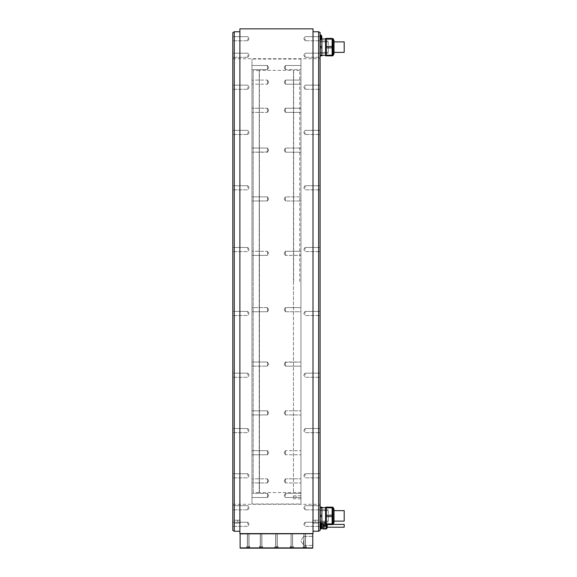 <?xml version="1.0" encoding="UTF-8"?>
<svg xmlns="http://www.w3.org/2000/svg" width="577" height="577" viewBox="0 0 577 577"><rect width="100%" height="100%" fill="white"/><g stroke="black" fill="none" stroke-linecap="round" stroke-linejoin="round"><path stroke-width="0.43" stroke-dasharray="2.88 2.16" d="M326.301 515.174L326.301 507.147L332.121 507.147L326.301 507.147L326.301 507.847L326.301 507.147L332.121 507.147L332.121 516.581L332.121 515.174L326.301 515.174L326.301 524.601L332.121 524.601L332.121 523.902L332.121 524.601L326.301 524.601L326.301 523.902L332.121 523.902L332.121 516.581L326.301 516.581L326.301 507.847L332.121 507.847L332.121 515.174L326.301 515.174L326.301 507.847L332.121 507.847L332.121 515.174L326.301 515.174L326.301 524.601L332.121 524.601L332.121 516.581L326.301 516.581L332.121 516.581L332.121 515.174M332.121 511.561L332.121 524.507L332.121 511.561M332.121 523.902L326.301 523.902L332.121 523.902L332.121 516.581M326.301 511.561L326.301 524.507L326.301 511.561M325.572 520.187L325.572 507.241L325.572 520.187M325.572 522.957L325.572 507.695L325.572 522.957M321.887 508.791L321.887 524.053L321.887 508.791M321.158 523.902L320.206 523.902L320.206 524.601L320.019 521.759L320.091 41.804L320.019 521.788L320.019 513.407L320.019 518.341L320.206 516.581L321.887 516.581L321.887 507.147L321.887 516.581L320.206 516.581L320.019 521.204L320.019 41.804L320.019 521.204L320.206 523.902L321.887 523.902L321.887 524.601L321.887 523.902L321.887 524.601L320.206 524.601L320.206 523.902L320.206 524.601L321.887 524.601L320.091 524.601L320.091 522.95L320.206 523.902L321.887 523.902L321.887 516.581L321.887 523.902L320.206 523.902L320.091 522.95L320.091 524.601L320.091 522.95L320.091 524.601L321.67 524.601M320.091 530.407L320.091 32.6M320.091 507.753L320.091 509.816L320.091 507.753M320.091 475.794L320.091 473.731L320.091 475.794M320.091 430.586L320.091 428.523L320.091 430.586M320.091 375.223L320.091 373.16L320.091 375.223M320.091 313.47L320.091 311.407L320.091 313.47M320.091 249.538L320.091 247.475L320.091 249.538M320.091 187.785L320.091 185.722L320.091 187.785M320.091 132.421L320.091 134.484L320.091 132.421M320.091 87.214L320.091 89.276L320.091 87.214M320.091 55.248L320.091 57.311L320.091 55.248M320.091 38.702L320.091 40.765L320.091 38.702M320.091 524.305L320.091 522.243L320.091 524.305M320.091 528.64L320.091 526.137L320.091 528.965L321.158 528.64L321.158 526.137L320.091 526.137L320.091 522.986L320.091 526.137L321.158 526.137L321.158 528.02M320.091 522.986L321.158 522.986L321.158 526.137L321.158 525.488L320.091 525.488L321.158 525.488L321.158 522.986L320.091 522.986M320.091 45.475L320.019 55.861L320.019 44.667L320.206 46.427L321.887 46.427L321.887 39.106L320.206 39.106L321.887 39.106L320.206 39.106L320.091 38.407L321.887 38.407L320.206 38.407L320.206 39.106L321.411 39.106M320.091 525.964L320.091 523.656L320.091 525.964M320.091 39.64L320.091 35.031L320.091 39.64L320.091 35.031L320.091 39.64L320.891 39.64L320.891 35.031L320.891 39.64L320.891 35.031L320.091 35.031M305.06 524.305L305.06 522.243L305.06 524.305M305.06 507.753L305.06 509.816L305.06 507.753M305.06 475.794L305.06 473.731L305.06 475.794M305.06 430.586L305.06 428.523L305.06 430.586M305.06 375.223L305.06 373.16L305.06 375.223M305.06 313.47L305.06 311.407L305.06 313.47M305.06 249.538L305.06 247.475L305.06 249.538M305.06 187.785L305.06 185.722L305.06 187.785M305.06 132.421L305.06 134.484L305.06 132.421M305.06 87.214L305.06 89.276L305.06 87.214M305.06 55.248L305.06 57.311L305.06 55.248M305.06 38.702L305.06 40.765L305.06 38.702M315.244 521.695L315.244 520.238L315.244 521.695M312.821 521.695L312.821 520.259L312.821 521.695M318.641 531.244L318.641 31.757M234.262 531.244L234.262 31.757M239.888 28.85L239.888 533.602M240.126 533.602L312.77 533.602L240.126 533.602L240.003 548.027L240.003 533.725M313.015 533.602L313.015 28.85M240.003 548.027L312.77 548.15L312.77 533.602M240.126 547.905L312.77 547.905L312.77 533.848L240.126 533.848M313.015 540.873L313.015 545.395L313.015 540.873M303.56 540.873L303.56 545.395L303.56 540.873M304.721 548.15L306.3 548.15L304.721 548.15M291.825 548.15L290.245 548.15L291.825 548.15M276.448 548.15L278.027 548.15L276.448 548.15M261.078 548.15L259.499 548.15L261.078 548.15M248.175 548.15L249.754 548.15L248.175 548.15M304.721 546.455L306.3 546.455L304.721 546.455M304.721 547.905C303.192 547.905 303.192 547.905 304.721 547.905C306.25 547.905 306.25 547.905 304.721 547.905C303.192 547.905 303.192 547.905 304.721 547.905C306.25 547.905 306.25 547.905 304.721 547.905L306.055 547.761L303.387 547.761L306.055 547.761L303.387 547.761L303.387 546.455L303.531 547.905L305.911 547.905L306.055 546.455L306.055 547.761L304.721 547.905M304.375 547.905L305.421 547.905L304.375 547.905L304.021 547.277L305.421 547.277L304.021 547.277L305.421 547.277L304.115 547.277L304.721 547.277L304.375 547.905L304.021 547.277L304.021 547.905L305.074 547.905L305.074 547.277L305.421 547.905L305.421 547.277L305.421 547.905L304.375 547.905L304.375 547.277L304.375 547.905M305.074 547.905L305.074 547.277L305.074 547.905M291.825 546.455L290.245 546.455L291.825 546.455M291.825 547.905C290.296 547.905 290.296 547.905 291.825 547.905C293.347 547.905 293.347 547.905 291.825 547.905C290.296 547.905 290.296 547.905 291.825 547.905C293.347 547.905 293.347 547.905 291.825 547.905L293.152 547.761L290.491 547.761L293.152 547.761L290.491 547.761L290.491 546.455L290.635 547.905L293.008 547.905L293.152 546.455L293.152 547.761L291.825 547.905M291.472 547.905L292.525 547.905L291.472 547.905L291.125 547.277L292.525 547.277L291.125 547.277L292.525 547.277L291.219 547.277L291.825 547.277L291.472 547.905L291.125 547.277L291.125 547.905L292.171 547.905L292.171 547.277L292.525 547.905L292.525 547.277L292.525 547.905L291.472 547.905L291.472 547.277L291.472 547.905M292.171 547.905L292.171 547.277L292.171 547.905M276.448 546.455L278.027 546.455L276.448 546.455M276.448 547.905C274.926 547.905 274.926 547.905 276.448 547.905C277.977 547.905 277.977 547.905 276.448 547.905C274.926 547.905 274.926 547.905 276.448 547.905C277.977 547.905 277.977 547.905 276.448 547.905L277.782 547.761L275.114 547.761L277.782 547.761L275.114 547.761L275.114 546.455L275.258 547.905L277.638 547.905L277.782 546.455L277.782 547.761L276.448 547.905M276.102 547.905L277.148 547.905L276.102 547.905L275.748 547.277L277.148 547.277L275.748 547.277L277.148 547.277L275.842 547.277L276.448 547.277L276.102 547.905L275.748 547.277L275.748 547.905L276.801 547.905L276.801 547.277L277.148 547.905L277.148 547.277L277.148 547.905L276.102 547.905L276.102 547.277L276.102 547.905M276.801 547.905L276.801 547.277L276.801 547.905M261.078 546.455L259.499 546.455L261.078 546.455M261.078 547.905C259.549 547.905 259.549 547.905 261.078 547.905C262.6 547.905 262.6 547.905 261.078 547.905C259.549 547.905 259.549 547.905 261.078 547.905C262.6 547.905 262.6 547.905 261.078 547.905L262.412 547.761L259.744 547.761L262.412 547.761L259.744 547.761L259.744 546.455L259.888 547.905L262.268 547.905L262.412 546.455L262.412 547.761L261.078 547.905M260.725 547.905L261.778 547.905L260.725 547.905L260.378 547.277L261.778 547.277L260.378 547.277L261.778 547.277L260.472 547.277L261.078 547.277L260.725 547.905L260.378 547.277L260.378 547.905L261.424 547.905L261.424 547.277L261.778 547.905L261.778 547.277L261.778 547.905L260.725 547.905L260.725 547.277L260.725 547.905M261.424 547.905L261.424 547.277L261.424 547.905M248.175 546.455L249.754 546.455L248.175 546.455M248.175 547.905C246.653 547.905 246.653 547.905 248.175 547.905C249.704 547.905 249.704 547.905 248.175 547.905C246.653 547.905 246.653 547.905 248.175 547.905C249.704 547.905 249.704 547.905 248.175 547.905L249.509 547.761L246.841 547.761L249.509 547.761L246.841 547.761L246.841 546.455L246.992 547.905L249.365 547.905L249.509 546.455L249.509 547.761L248.175 547.905M247.829 547.905L248.875 547.905L247.829 547.905L247.475 547.277L248.875 547.277L247.475 547.277L248.875 547.277L247.569 547.277L248.175 547.277L247.829 547.905L247.475 547.277L247.475 547.905L248.528 547.905L248.528 547.277L248.875 547.905L248.875 547.277L248.875 547.905L247.829 547.905L247.829 547.277L247.829 547.905M248.528 547.905L248.528 547.277L248.528 547.905M232.805 32.6L232.805 530.407M232.805 281.504L232.805 521.788L232.805 281.504M232.805 524.305L232.805 522.243L232.805 524.305M232.805 507.753L232.805 509.816L232.805 507.753M232.805 475.794L232.805 473.731L232.805 475.794M232.805 430.586L232.805 428.523L232.805 430.586M232.805 375.223L232.805 373.16L232.805 375.223M232.805 313.47L232.805 311.407L232.805 313.47M232.805 249.538L232.805 247.475L232.805 249.538M232.805 187.785L232.805 185.722L232.805 187.785M232.805 132.421L232.805 134.484L232.805 132.421M232.805 87.214L232.805 89.276L232.805 87.214M232.805 55.248L232.805 57.311L232.805 55.248M232.805 38.702L232.805 40.765L232.805 38.702M232.805 521.695L232.805 520.238L232.805 521.695M232.877 281.504L232.877 521.788L232.877 281.504M320.019 281.504L320.019 504.298L320.019 281.504M320.091 514.215L320.206 515.174L320.019 513.407L320.206 515.174L321.887 515.174L320.206 515.174L320.206 516.581L320.206 515.174L321.887 515.174L321.887 507.147L320.019 507.147L320.019 513.407L320.019 507.147L320.019 509.606L320.206 507.847L321.887 507.847L320.206 507.847L320.019 507.147L321.887 507.147L320.206 507.147L320.091 508.806M320.091 54.202L320.019 55.861L320.019 53.394L320.206 55.161L321.887 55.161L321.887 47.833L320.206 47.833L320.019 49.593L320.206 47.833L321.887 47.833L321.887 55.161L320.206 55.161L320.019 55.861L321.887 55.861L320.206 55.861L320.019 53.394L320.206 55.161L321.887 55.161L321.887 55.861L321.887 39.106L321.887 46.427L320.206 46.427L321.887 46.427L321.887 47.833L321.887 46.427M321.887 523.902L321.887 516.581L320.206 516.581L320.091 517.533M321.887 507.847L320.206 507.847M320.206 515.174L320.206 516.581M321.887 516.581L321.887 515.174M325.572 507.241L325.572 524.507L326.301 524.507M326.301 516.581L326.301 523.902M332.121 507.847L326.301 507.847M334.011 522.531L334.011 519.206M333.102 519.026L333.102 509.57L333.102 519.026M333.167 521.276L333.167 509.635L333.167 521.276M333.167 515.874L333.167 521.11L333.167 515.874M334.011 521.11L344.195 521.11L344.195 510.638M320.206 46.427L320.091 48.793M321.887 39.106L321.887 38.407L321.887 39.106L321.887 38.407L320.091 38.407L320.206 39.106L320.206 38.407L321.793 38.407M321.887 40.051L321.887 55.313L321.887 40.051M325.572 54.216L325.572 38.955L325.572 54.216M325.572 51.447L325.572 38.5L325.572 51.447M326.301 42.813L326.301 55.767L326.301 42.813M326.301 46.427L326.301 38.407L326.301 39.106L332.121 39.106L332.121 46.427L326.301 46.427L326.301 47.833L326.301 39.106L332.121 39.106L332.121 47.833L332.121 46.427L326.301 46.427L326.301 55.861L326.301 55.161L332.121 55.161L332.121 47.833L326.301 47.833L326.301 55.861L332.121 55.861L332.121 55.161L332.121 55.861L326.301 55.861L332.121 55.861L332.121 38.407L326.301 38.407L332.121 38.407L326.301 38.407L326.301 46.427L332.121 46.427M326.301 47.833L332.121 47.833L326.301 47.833L326.301 55.161L332.121 55.161L326.301 55.161M332.121 51.447L332.121 38.5L332.121 51.447M334.011 53.437L333.102 53.437L333.102 40.83L333.102 53.437L333.102 40.83L333.102 53.437L334.011 53.437L334.011 40.469L334.011 53.791M333.167 47.134L333.167 52.37L333.167 47.134M344.195 52.37L344.195 41.897L344.195 52.37L344.195 41.897L334.011 41.897M320.206 55.161L320.206 55.861L321.887 55.861L321.887 55.161M321.887 47.833L320.206 47.833M326.301 38.5L325.572 38.5L325.572 55.767M332.121 55.161L332.121 47.833M332.121 39.106L326.301 39.106M247.836 524.305L247.836 522.243L247.836 524.305M247.836 507.753L247.836 509.816L247.836 507.753M247.836 475.794L247.836 473.731L247.836 475.794M247.836 430.586L247.836 428.523L247.836 430.586M247.836 375.223L247.836 373.16L247.836 375.223M247.836 313.47L247.836 311.407L247.836 313.47M247.836 249.538L247.836 247.475L247.836 249.538M247.836 187.785L247.836 185.722L247.836 187.785M247.836 132.421L247.836 134.484L247.836 132.421M247.836 87.214L247.836 89.276L247.836 87.214M247.836 55.248L247.836 57.311L247.836 55.248M247.836 38.702L247.836 40.765L247.836 38.702M237.652 521.695L237.652 520.238L237.652 521.695M240.075 521.695L240.075 520.259L240.075 521.695M321.158 522.661L320.091 522.661L321.158 522.661M320.091 528.965L321.158 528.64M321.158 528.676L321.158 522.957L321.158 528.676M322.904 528.676L322.99 522.957L322.99 528.676L322.99 522.957L321.158 522.957M322.904 522.87L322.904 528.921M323.199 525.813L323.199 528.921L323.199 525.813M323.199 524.053L323.199 528.965L326.106 528.965L326.106 524.507M326.106 525.813L326.106 528.921L326.106 525.813M326.106 522.986L323.199 522.986L326.106 522.986M323.199 522.661L326.106 522.661L323.199 522.661M326.106 525.488L323.199 525.488M323.199 526.137L326.106 526.137M326.106 528.64L323.199 528.64M327.224 525.813L327.224 524.039L327.224 525.813M327.029 525.813L327.029 527.32L327.029 525.813M326.834 525.813L326.834 527.594L326.834 525.813M344.195 527.219L344.195 524.406M320.891 528.265A2.95 2.95 0 0 0 321.793 527.053L320.61 527.053L321.793 527.053L321.793 524.868L320.61 524.868L320.61 527.053L320.61 524.868L321.793 524.868L321.793 526.505L321.793 524.868A2.95 2.95 0 0 0 320.891 523.656L320.891 528.265L320.891 523.656L320.891 528.265L320.091 528.265M320.61 526.613L320.61 525.308L320.61 526.613L321.793 526.613L320.61 526.606M321.793 525.308L320.61 525.315L321.793 525.33M320.61 526.888L321.793 526.888L320.61 526.888M320.891 35.031A2.95 2.95 0 0 1 321.793 36.243L321.793 38.428A2.95 2.95 0 0 1 320.891 39.64M321.793 38.241L321.793 37.548L321.793 38.428L320.61 38.313L320.61 37.548L320.61 38.313L321.793 38.241M321.793 37.548L321.793 36.394L321.793 37.548L320.61 37.548L320.61 37.123L320.61 38.032L320.61 36.639L320.61 37.548L321.793 37.548M320.61 36.43L320.61 37.123L320.61 36.365L321.793 36.553L320.61 36.43M321.793 36.639L320.61 36.639L321.793 36.639M334.011 512.722L334.011 522.178L334.011 512.722M320.019 515.874L320.019 521.11L320.019 515.874M320.451 510.479L320.451 522.106L320.451 510.479M320.43 518.975L320.43 509.664L320.43 518.975M320.43 512.816L320.43 521.983L320.43 512.816M328.284 518.932L328.284 509.765L328.284 518.932M328.284 515.874L328.284 521.11L328.284 515.874M320.055 519.502L320.055 508.625L320.055 519.502M320.43 519.689L320.43 508.243L320.43 519.689M320.43 509.383L320.43 523.368L320.43 509.383M320.43 527.392L320.43 524.241M320.43 524.363L320.43 527.27L320.43 524.363L324.411 524.363L324.411 527.27L324.411 524.363M320.43 527.27L324.411 527.27M324.411 524.176L324.411 527.465L321.988 527.45L321.988 524.176L324.411 524.176L324.411 527.465L321.988 527.465L321.988 524.168L321.988 527.45L321.988 524.168L324.411 524.168M321.988 523.995L321.988 527.63L321.988 523.995L320.675 523.995L320.675 527.63L320.675 523.995L320.675 527.63L321.988 527.63M321.988 527.876L320.92 527.876L320.92 523.757L321.988 523.757L321.988 527.876L321.988 523.757M320.091 524.363L320.091 527.27M320.091 525.813L320.091 527.219L320.091 525.813M324.411 525.813L324.411 527.219L324.411 525.813M320.091 523.209L320.091 528.424A0.389 0.389 180 0 0 320.091 527.818L320.091 523.815A0.389 0.389 0 0 0 320.091 523.209M320.12 528.409L320.242 523.433M320.242 523.656L320.242 527.977M328.284 50.185L328.284 41.025L328.284 50.185M328.284 47.134L328.284 52.37L328.284 47.134M320.43 44.076L320.43 53.243L320.43 44.076M320.43 50.235L320.43 40.924L320.43 50.235M320.451 50.249L320.451 40.902L320.451 50.249M320.019 41.739L320.019 53.365L320.019 41.739M320.019 47.134L320.019 52.37L320.019 47.134M320.055 41.277L320.055 54.382L320.055 41.277M320.055 41.659L320.055 54.382L320.055 41.659M320.43 53.618L320.43 39.64L320.43 53.618M320.43 50.949L320.43 39.503L320.43 50.949M304.721 533.602L305.543 533.602L304.721 533.602M291.825 533.602L291.046 533.602L291.825 533.602M276.448 533.602L275.626 533.602L276.448 533.602M261.078 533.602L260.256 533.602L261.078 533.602M248.175 533.602L249.004 533.602L248.175 533.602M320.307 508.892L320.307 523.938L320.307 508.892M320.43 522.647L320.43 508.027L320.43 522.647M324.7 523.151L324.7 528.482L324.671 523.115L324.671 525.813L324.671 523.115L326.185 523.115L326.185 528.518L326.214 523.151L324.7 523.151M326.214 525.813L326.214 528.482L326.214 525.813M324.7 528.482L326.214 528.482L324.671 528.518L324.671 525.813L324.7 528.467M320.307 54.115L320.307 39.07L320.307 54.115M320.43 40.361L320.43 54.981L320.43 40.361M299.73 281.504L299.73 70.553L299.73 281.504M293.664 281.504L293.664 70.553L293.664 281.504M300.942 69.853L300.942 493.155L300.942 69.853L299.73 70.553L293.469 70.358L293.469 492.643L293.469 70.358L259.426 70.358L259.426 281.504L259.232 70.553L259.232 492.455L259.232 70.553L253.173 70.553L253.173 281.504L253.173 70.553L251.961 69.853L251.961 493.155L251.961 69.853M300.942 493.155L299.73 492.455L259.426 492.643L259.426 281.504L259.426 492.643L253.173 492.455L253.173 281.504L253.173 492.455L251.961 493.155M251.961 503.973L251.961 59.034L251.961 503.973L300.942 503.973L300.942 59.034L251.961 59.034M251.961 495.455L251.961 493.393L251.961 495.455M251.961 481.406L251.961 478.816L251.961 481.406M251.961 453.738L251.961 450.644L251.961 453.738M251.961 414.329L251.961 410.81L251.961 414.329M251.961 365.868L251.961 362.024L251.961 365.868M251.961 311.659L251.961 307.606L251.961 311.659M251.961 255.395L251.961 251.276L251.961 255.395L251.961 251.276L251.961 255.395L267.476 255.395L267.476 251.276L251.961 251.276L267.476 251.276L267.476 255.395L267.476 251.276L268.716 253.339L267.476 255.395L251.961 255.395M251.961 200.911L251.961 196.858L251.961 200.911M251.961 151.917L251.961 148.073L251.961 151.917M251.961 111.758L251.961 108.238L251.961 111.758M251.961 83.16L251.961 80.073L251.961 83.16M251.961 68.086L251.961 65.489L251.961 68.086M251.961 67.552L251.961 65.489L251.961 67.552M251.961 81.595L251.961 84.192L251.961 81.595M251.961 109.269L251.961 112.364L251.961 109.269M251.961 148.678L251.961 152.198L251.961 148.678M251.961 197.139L251.961 200.984L251.961 197.139M251.961 307.606L251.961 311.731L251.961 307.606L267.476 307.606L267.476 311.731L251.961 311.731L267.476 311.731L267.476 307.606L267.476 311.731L267.476 307.606L251.961 307.606M251.961 362.096L251.961 366.15L251.961 362.096M251.961 411.091L251.961 414.935L251.961 411.091M251.961 451.25L251.961 454.77L251.961 451.25M251.961 479.84L251.961 482.935L251.961 479.84M251.961 494.922L251.961 497.518L251.961 494.922M300.942 59.034L300.942 503.973M300.942 495.455L300.942 493.393L300.942 495.455M300.942 480.338L300.942 482.935L300.942 480.338M300.942 451.676L300.942 454.77L300.942 451.676M300.942 411.415L300.942 414.935L300.942 411.415M300.942 362.298L300.942 366.15L300.942 362.298M300.942 307.678L300.942 311.731L300.942 307.678M300.942 251.276L300.942 255.395L300.942 251.276L300.942 255.395L300.942 251.276L285.42 251.276L285.42 255.395L300.942 255.395L285.42 255.395L285.42 251.276L285.42 255.395L284.18 253.339L285.42 255.395L285.42 251.276L284.18 253.339L285.42 251.276L300.942 251.276M300.942 196.93L300.942 200.984L300.942 196.93M300.942 148.347L300.942 152.198L300.942 148.347M300.942 108.844L300.942 112.364L300.942 108.844M300.942 81.105L300.942 84.192L300.942 81.105M300.942 67.019L300.942 69.615L300.942 67.019M300.942 67.552L300.942 65.489L300.942 67.552M300.942 82.662L300.942 80.073L300.942 82.662M300.942 111.332L300.942 108.238L300.942 111.332M300.942 151.592L300.942 148.073L300.942 151.592M300.942 200.702L300.942 196.858L300.942 200.702M300.942 311.731L300.942 307.606L300.942 311.731L285.42 311.731L285.42 307.606L300.942 307.606L285.42 307.606L285.42 311.731L285.42 307.606L285.42 311.731L300.942 311.731M300.942 366.078L300.942 362.024L300.942 366.078M300.942 414.661L300.942 410.81L300.942 414.661M300.942 454.164L300.942 450.644L300.942 454.164M300.942 481.903L300.942 478.816L300.942 481.903M300.942 495.989L300.942 493.393L300.942 495.989M300.942 497.302L300.942 498.853L300.942 497.302M285.42 495.455L285.42 493.393L285.42 495.455M285.42 480.338L285.42 482.935L285.42 478.816L285.42 482.935L300.942 482.935L285.42 482.935L285.42 478.816L300.942 478.816L285.42 478.816L285.42 480.338M285.42 451.676L285.42 454.77L285.42 450.644L285.42 454.77L300.942 454.77L285.42 454.77L285.42 450.644L300.942 450.644L285.42 450.644L285.42 451.676M285.42 411.415L285.42 414.935L285.42 410.81L285.42 414.935L300.942 414.935L285.42 414.935L285.42 410.81L300.942 410.81L285.42 410.81L285.42 411.415M285.42 362.298L285.42 366.15L285.42 362.024L285.42 366.15L300.942 366.15L285.42 366.15L285.42 362.024L300.942 362.024L285.42 362.298M285.42 196.93L285.42 200.984L285.42 196.858L300.942 196.858L285.42 196.858L285.42 200.984L300.942 200.984L285.42 200.984L285.42 196.93M285.42 148.347L285.42 152.198L285.42 148.073L300.942 148.073L285.42 148.073L285.42 152.198L300.942 152.198L285.42 152.198L285.42 148.347M285.42 108.844L285.42 112.364L285.42 108.238L300.942 108.238L285.42 108.238L285.42 112.364L300.942 112.364L285.42 112.364L285.42 108.844M285.42 81.105L285.42 84.192L285.42 80.073L300.942 80.073L285.42 80.073L285.42 84.192L300.942 84.192L285.42 84.192L285.42 81.105M285.42 67.019L285.42 69.615L285.42 65.489L285.42 69.615L300.942 69.615L285.42 69.615L285.42 67.019M284.18 309.669L285.42 311.731L284.18 309.669L285.42 307.606L284.18 309.669M285.42 495.989L285.42 493.393L300.942 493.393L285.42 493.393L285.42 495.989M300.841 497.302L300.841 498.759L300.841 497.302M296.088 497.302L296.088 495.845L296.088 497.302M293.664 497.302L293.664 495.859L293.664 497.302M267.476 495.455L267.476 493.393L267.476 495.455M267.476 481.406L267.476 478.816L267.476 482.935L251.961 482.935L267.476 482.935L267.476 478.816L251.961 478.816L267.476 478.816L267.476 481.406M267.476 453.738L267.476 450.644L267.476 454.77L251.961 454.77L267.476 454.77L267.476 450.644L251.961 450.644L267.476 450.644L267.476 453.738M267.476 414.329L267.476 410.81L267.476 414.935L251.961 414.935L267.476 414.935L267.476 410.81L251.961 410.81L267.476 410.81L267.476 414.329M267.476 365.868L267.476 362.024L267.476 366.15L251.961 366.15L267.476 366.15L267.476 362.024L251.961 362.024L267.476 362.024L267.476 365.868M267.476 200.911L267.476 196.858L267.476 200.984L267.476 196.858L251.961 196.858L267.476 196.858L267.476 200.984L251.961 200.984L267.476 200.911M267.476 151.917L267.476 148.073L267.476 152.198L267.476 148.073L251.961 148.073L267.476 148.073L267.476 152.198L251.961 152.198L267.476 151.917M267.476 111.758L267.476 108.238L267.476 112.364L267.476 108.238L251.961 108.238L267.476 108.238L267.476 112.364L251.961 112.364L267.476 112.364L267.476 111.758M267.476 83.16L267.476 80.073L267.476 84.192L267.476 80.073L251.961 80.073L267.476 80.073L267.476 84.192L251.961 84.192L267.476 84.192L267.476 83.16M267.476 68.086L267.476 65.489L267.476 69.615L267.476 65.489L267.476 69.615L251.961 69.615L267.476 69.615L267.476 68.086M267.476 251.348L268.716 253.339L267.476 255.395L267.476 251.348M268.716 309.669L267.476 307.606L268.716 309.669L267.476 311.731L268.716 309.669M267.476 494.922L267.476 497.518L267.476 493.393L251.961 493.393L267.476 493.393L267.476 494.922M332.121 524.507L332.828 524.507L332.828 507.241M333.08 524.363L333.91 522.921L333.91 508.827L333.91 522.921L333.91 508.827L333.08 507.385L332.828 524.507M332.828 55.767L332.828 38.5L332.828 55.767L332.828 38.5L332.121 38.5M333.08 42.886L333.08 55.616L333.08 38.645L333.08 55.616L333.91 54.18L333.91 40.087L333.91 54.18L333.91 40.087L333.08 38.645L333.08 42.886M326.438 524.601L326.438 528.921M326.524 528.871L326.524 524.601M327.188 524.601L327.188 527.717M321.793 525.683L320.61 525.683L321.793 525.683M321.793 526.238L320.61 526.238L321.793 526.238M321.793 525.041L320.61 525.041L321.793 525.041M321.793 38.032L320.61 38.032L321.793 38.032M321.793 37.123L320.61 37.123L321.793 37.123M320.192 522.156L320.192 508.625L320.192 522.156M320.192 40.852L320.192 54.382L320.192 40.852M321.887 507.695L325.572 507.695M321.887 524.053L325.572 524.053M305.06 522.243L320.091 522.243L305.06 522.243L303.819 524.305L305.06 526.361L320.091 526.361L305.06 526.361L303.819 524.305L305.06 522.243M305.06 505.697L320.091 505.697L305.06 505.697L303.819 507.753L305.06 509.816L320.091 509.816L305.06 509.816L303.819 507.753L305.06 505.697M305.06 473.731L320.091 473.731L305.06 473.731L303.819 475.794L305.06 477.85L320.091 477.85L305.06 477.85L303.819 475.794L305.06 473.731M305.06 428.523L320.091 428.523L305.06 428.523L303.819 430.586L305.06 432.649L320.091 432.649L305.06 432.649L303.819 430.586L305.06 428.523M305.06 373.16L320.091 373.16L305.06 373.16L303.819 375.223L305.06 377.279L320.091 377.279L305.06 377.279L303.819 375.223L305.06 373.16M305.06 311.407L320.091 311.407L305.06 311.407L303.819 313.47L305.06 315.532L320.091 315.532L305.06 315.532L303.819 313.47L305.06 311.407M305.06 247.475L320.091 247.475L305.06 247.475L303.819 249.538L305.06 251.601L320.091 251.601L305.06 251.601L303.819 249.538L305.06 247.475M305.06 185.722L320.091 185.722L305.06 185.722L303.819 187.785L305.06 189.847L320.091 189.847L305.06 189.847L303.819 187.785L305.06 185.722M305.06 130.359L320.091 130.359L305.06 130.359L303.819 132.421L305.06 134.484L320.091 134.484L305.06 134.484L303.819 132.421L305.06 130.359M305.06 85.158L320.091 85.158L305.06 85.158L303.819 87.214L305.06 89.276L320.091 89.276L305.06 89.276L303.819 87.214L305.06 85.158M305.06 53.192L320.091 53.192L305.06 53.192L303.819 55.248L305.06 57.311L320.091 57.311L305.06 57.311L303.819 55.248L305.06 53.192M305.06 36.647L320.091 36.647L305.06 36.647L303.819 38.702L305.06 40.765L320.091 40.765L305.06 40.765L303.819 38.702L305.06 36.647M315.244 520.238L320.091 520.238M315.244 523.144L320.091 523.144M315.244 520.259L312.821 520.259L311.962 521.695L312.821 523.123L315.244 523.123M303.56 536.358L313.015 536.358L303.56 536.358L300.841 540.873L303.56 545.395L313.015 545.395L303.56 545.395L300.841 540.873L303.56 536.358M306.3 546.455L306.3 548.15L306.3 546.455M303.149 546.455L303.149 548.15L303.149 546.455M304.721 547.025L305.327 547.277L304.115 547.277L304.721 547.025M293.397 546.455L293.397 548.15L293.397 546.455M290.245 546.455L290.245 548.15L290.245 546.455M291.825 547.025L292.431 547.277L291.219 547.277L291.825 547.025M278.027 546.455L278.027 548.15L278.027 546.455M274.876 546.455L274.876 548.15L274.876 546.455M276.448 547.025L277.054 547.277L275.842 547.277L276.448 547.025M262.65 546.455L262.65 548.15L262.65 546.455M259.499 546.455L259.499 548.15L259.499 546.455M261.078 547.025L261.684 547.277L260.472 547.277L261.078 547.025M249.754 546.455L249.754 548.15L249.754 546.455M246.603 546.455L246.603 548.15L246.603 546.455M248.175 547.025L248.781 547.277L247.569 547.277L248.175 547.025M232.877 58.71L320.019 58.71M232.877 504.298L320.019 504.298M333.102 522.178L334.011 522.178L333.102 522.178M333.102 509.57L334.011 509.57L333.102 509.57M333.167 510.638L334.011 510.638L333.167 510.638M333.102 40.83L334.011 40.83L333.102 40.83M333.167 52.37L334.011 52.37L333.167 52.37M321.887 55.313L325.572 55.313M247.836 522.243L232.805 522.243L247.836 522.243L249.076 524.305L247.836 526.361L232.805 526.361L247.836 526.361L249.076 524.305L247.836 522.243M247.836 505.697L232.805 505.697L247.836 505.697L249.076 507.753L247.836 509.816L232.805 509.816L247.836 509.816L249.076 507.753L247.836 505.697M247.836 473.731L232.805 473.731L247.836 473.731L249.076 475.794L247.836 477.85L232.805 477.85L247.836 477.85L249.076 475.794L247.836 473.731M247.836 428.523L232.805 428.523L247.836 428.523L249.076 430.586L247.836 432.649L232.805 432.649L247.836 432.649L249.076 430.586L247.836 428.523M247.836 373.16L232.805 373.16L247.836 373.16L249.076 375.223L247.836 377.279L232.805 377.279L247.836 377.279L249.076 375.223L247.836 373.16M247.836 311.407L232.805 311.407L247.836 311.407L249.076 313.47L247.836 315.532L232.805 315.532L247.836 315.532L249.076 313.47L247.836 311.407M247.836 247.475L232.805 247.475L247.836 247.475L249.076 249.538L247.836 251.601L232.805 251.601L247.836 251.601L249.076 249.538L247.836 247.475M247.836 185.722L232.805 185.722L247.836 185.722L249.076 187.785L247.836 189.847L232.805 189.847L247.836 189.847L249.076 187.785L247.836 185.722M247.836 130.359L232.805 130.359L247.836 130.359L249.076 132.421L247.836 134.484L232.805 134.484L247.836 134.484L249.076 132.421L247.836 130.359M247.836 85.158L232.805 85.158L247.836 85.158L249.076 87.214L247.836 89.276L232.805 89.276L247.836 89.276L249.076 87.214L247.836 85.158M247.836 53.192L232.805 53.192L247.836 53.192L249.076 55.248L247.836 57.311L232.805 57.311L247.836 57.311L249.076 55.248L247.836 53.192M247.836 36.647L232.805 36.647L247.836 36.647L249.076 38.702L247.836 40.765L232.805 40.765L247.836 40.765L249.076 38.702L247.836 36.647M237.652 520.238L232.805 520.238M237.652 523.144L232.805 523.144M237.652 520.259L240.075 520.259L240.941 521.695L240.075 523.123L237.652 523.123M327.224 524.039L326.106 522.712M327.224 524.313L326.834 524.039M327.224 527.32L326.834 527.594M326.834 527.219L327.224 527.219M326.834 524.406L333.044 524.406M320.891 523.656L320.091 523.656M320.61 526.592L321.793 526.592L320.61 526.592M320.61 38.313L321.793 38.313L320.61 38.313M320.61 38.125L321.793 38.125L320.61 38.125M320.61 36.365L321.793 36.365L320.61 36.365M320.61 36.553L321.793 36.553L320.61 36.553M320.019 509.642L320.451 509.642L320.019 509.642M320.43 509.765L328.284 509.765L320.43 509.765M320.43 521.983L328.284 521.983L320.43 521.983M320.019 521.11L328.284 521.11L320.019 521.11M320.019 510.638L328.284 510.638L320.019 510.638M320.055 508.625L320.43 508.243L320.055 508.625M320.091 527.219L324.411 527.219M320.091 524.406L324.411 524.406M320.242 528.121L320.242 523.512M320.43 41.025L328.284 41.025L320.43 41.025M320.43 53.243L328.284 53.243L320.43 53.243M320.019 53.365L320.451 53.365L320.019 53.365M320.019 41.897L328.284 41.897L320.019 41.897M320.019 52.37L328.284 52.37L320.019 52.37M320.055 54.382L320.43 54.757L320.055 54.382M303.992 546.455L303.992 533.602L303.992 546.455M305.543 533.602L305.543 546.455L305.543 533.602M305.449 546.455L305.449 533.602L305.449 546.455M303.899 533.602L303.899 546.455L303.899 533.602M291.096 546.455L291.096 533.602L291.096 546.455M292.597 533.602L292.597 546.455L292.597 533.602M292.546 546.455L292.546 533.602L292.546 546.455M291.046 533.602L291.046 546.455L291.046 533.602M275.719 546.455L275.719 533.602L275.719 546.455M277.27 533.602L277.27 546.455L277.27 533.602M277.176 546.455L277.176 533.602L277.176 546.455M275.626 533.602L275.626 546.455L275.626 533.602M260.35 546.455L260.35 533.602L260.35 546.455M261.9 533.602L261.9 546.455L261.9 533.602M261.807 546.455L261.807 533.602L261.807 546.455M260.256 533.602L260.256 546.455L260.256 533.602M247.446 546.455L247.446 533.602L247.446 546.455M249.004 533.602L249.004 546.455L249.004 533.602M248.903 546.455L248.903 533.602L248.903 546.455M247.353 533.602L247.353 546.455L247.353 533.602M285.42 497.518L300.942 497.518L285.42 497.518L284.18 495.455L285.42 493.393L284.18 495.455L285.42 497.518M284.18 480.872L285.42 478.816L284.18 480.872L285.42 482.935L284.18 480.872M284.18 452.707L285.42 450.644L284.18 452.707L285.42 454.77L284.18 452.707M284.18 412.872L285.42 410.81L284.18 412.872L285.42 414.935L284.18 412.872M284.18 364.087L285.42 362.024L284.18 364.087L285.42 366.15L284.18 364.087M284.18 198.921L285.42 200.984L284.18 198.921L285.42 196.858L284.18 198.921M284.18 150.135L285.42 152.198L284.18 150.135L285.42 148.073L284.18 150.135M284.18 110.301L285.42 112.364L284.18 110.301L285.42 108.238L284.18 110.301M284.18 82.129L285.42 84.192L284.18 82.129L285.42 80.073L284.18 82.129M285.42 65.489L300.942 65.489L285.42 65.489L284.18 67.552L285.42 69.615L284.18 67.552L285.42 65.489M300.942 495.751L293.664 495.859L292.799 497.302L293.664 498.744L300.942 498.853M267.476 497.518L251.961 497.518L267.476 497.518L268.716 495.455L267.476 493.393L268.716 495.455L267.476 497.518M268.716 480.872L267.476 478.816L268.716 480.872L267.476 482.935L268.716 480.872M268.716 452.707L267.476 450.644L268.716 452.707L267.476 454.77L268.716 452.707M268.716 412.872L267.476 410.81L268.716 412.872L267.476 414.935L268.716 412.872M268.716 364.087L267.476 362.024L268.716 364.087L267.476 366.15L268.716 364.087M268.716 198.921L267.476 200.984L268.716 198.921L267.476 196.858L268.716 198.921M268.716 150.135L267.476 152.198L268.716 150.135L267.476 148.073L268.716 150.135M268.716 110.301L267.476 112.364L268.716 110.301L267.476 108.238L268.716 110.301M268.716 82.129L267.476 84.192L268.716 82.129L267.476 80.073L268.716 82.129M267.476 65.489L251.961 65.489L267.476 65.489L268.716 67.552L267.476 69.615L268.716 67.552L267.476 65.489"/><path stroke-width="0.87" d="M318.641 31.757L320.091 32.6L320.091 530.407L318.641 531.244L318.641 31.757L313.015 31.757M313.015 531.244L318.641 531.244M234.262 531.244L232.805 530.407L232.805 32.6L234.262 31.757L234.262 531.244L239.888 531.244M234.262 31.757L239.888 31.757M239.888 533.602L239.888 28.85L313.015 28.85L313.015 533.602L239.888 533.602L313.015 533.602M240.126 533.602L240.126 548.15L312.77 548.15L312.77 533.602M312.77 533.848L312.77 547.905L240.126 547.905L240.126 533.848L312.893 533.725M321.67 524.601L321.887 523.902L321.158 523.902M320.206 523.902L320.091 522.95M320.091 517.533L320.206 516.581L321.887 516.581L321.887 523.902M320.206 516.581L320.091 514.215M320.091 508.806L320.206 507.847L321.887 507.847L321.887 515.174L320.206 515.174M320.206 507.847L320.019 507.147M321.887 507.847L321.887 507.147L320.206 507.147M321.887 515.174L321.887 516.581M326.301 524.507L325.572 524.507L325.572 507.241L326.301 507.241L325.572 507.241M326.301 507.847L326.301 507.147L332.121 507.147L332.121 524.601L326.301 524.601L326.301 507.847L332.121 507.847M332.121 523.902L326.301 523.902M326.301 516.581L332.121 516.581M332.121 515.174L326.301 515.174M334.011 519.206L334.011 509.217L334.011 522.531L333.08 524.363L332.828 507.241L332.828 524.507L332.121 524.507M344.195 510.638L334.011 510.638L344.195 510.638L344.195 521.11L334.011 521.11M334.011 50.286L334.011 53.437M320.091 40.058L320.206 39.106M321.411 39.106L321.887 39.106L321.887 46.427L320.206 46.427L320.091 45.475M321.887 39.106L321.793 38.407M321.887 46.427L321.887 55.861L320.206 55.861L320.091 54.202M320.091 48.793L320.206 47.833L321.887 47.833M321.887 55.161L320.206 55.161M320.206 47.833L320.206 46.427M325.572 55.767L326.301 55.767L325.572 55.767L325.572 38.5L326.301 38.5M326.301 46.427L326.301 38.407L332.121 38.407L332.121 46.427L326.301 46.427L326.301 55.861L332.121 55.861L332.121 47.833L326.301 47.833M326.301 39.106L332.121 39.106M332.121 46.427L332.121 47.833M332.121 55.161L326.301 55.161M334.011 53.791L333.08 55.616L333.08 38.645L334.011 40.469L334.011 50.466M334.011 41.897L344.195 41.897L344.195 52.37L334.011 52.37L344.195 52.37M321.158 528.02L321.158 528.965L320.091 528.965M320.091 528.64L321.158 528.64M321.158 528.676L322.904 528.676M323.199 528.921L322.904 524.053L322.904 528.763M326.106 524.507L326.106 528.965L323.199 528.965L323.199 524.053M326.106 526.137L323.199 526.137M323.199 528.64L326.106 528.64M323.199 525.488L326.106 525.488M327.224 524.601L327.224 527.594L327.224 524.601M333.044 524.406L344.195 524.406L344.195 527.219L327.224 527.219M320.091 528.265L320.891 528.265L320.891 523.656L320.091 523.656M320.891 528.265A2.95 2.95 0 0 0 321.793 527.053L321.793 524.868A2.95 2.95 0 0 0 320.891 523.656M320.091 39.64L320.891 39.64L320.891 35.031L320.091 35.031M320.891 35.031A2.95 2.95 0 0 1 321.793 36.243L321.793 38.428A2.95 2.95 0 0 1 320.891 39.64M332.828 507.241L332.121 507.241L333.08 507.385L333.91 508.827L334.011 522.531M332.121 38.5L333.08 38.645L332.828 55.767L332.121 55.767L332.828 55.767M326.106 525.813L323.199 525.813M326.524 524.601L326.438 528.921L326.438 524.601M326.524 528.871L327.188 527.717L327.188 524.601M321.887 524.053L325.572 524.053M333.91 508.827L334.011 509.217L333.91 508.827M321.887 507.695L325.572 507.695M321.887 38.955L325.572 38.955L321.887 38.955M321.887 55.313L325.572 55.313"/></g></svg>

